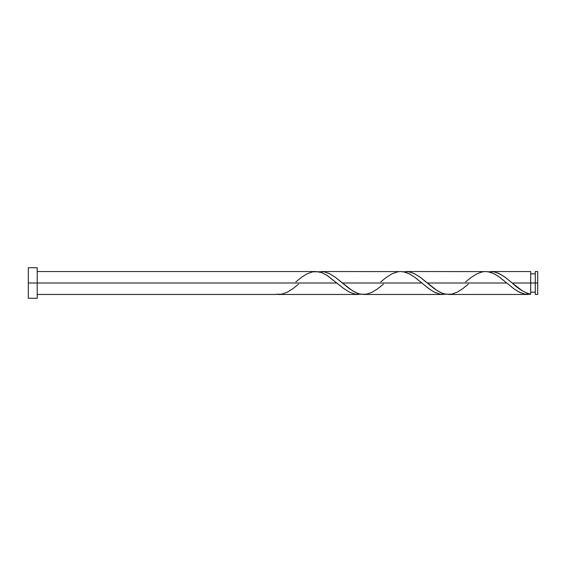 <?xml version="1.0" encoding="UTF-8"?>
<svg xmlns="http://www.w3.org/2000/svg" width="566" height="566" viewBox="0 0 566 566"><rect width="100%" height="100%" fill="white"/><g stroke="black" fill="none" stroke-linecap="round" stroke-linejoin="round"><path stroke-width="0.85" d="M537.7 294.462L537.7 271.538L537.7 283L535.28 283L535.28 271.538L535.28 294.462L537.7 294.462L537.7 283L512.18 283L522.595 290.988L527.229 293.287L530.696 294.235L530.696 271.538L530.696 283L535.28 283L535.28 294.462M28.3 298.282L28.3 267.718L28.3 298.282L37.215 298.282L37.215 283L28.3 283L336.968 283L37.215 283L37.215 267.718L37.215 298.282M295.869 281.854L301.466 277.361L307.126 273.788L312.786 271.814L318.446 271.765L321.276 272.487L326.936 275.253L343.916 288.639L349.576 292.212L355.236 294.186L360.896 294.235L355.533 294.242L349.569 292.205L343.597 288.405L326.356 274.899L321.049 272.409L315.736 271.538L37.215 271.538M358.186 294.462L278.705 294.462M278.239 294.454L275.996 294.235L281.656 294.186L287.316 292.212L292.976 288.639L298.572 284.146M468.372 284.146L462.776 288.639L457.116 292.212L451.456 294.186L445.796 294.235L442.966 293.513L437.306 290.747L420.326 277.361L414.666 273.788L409.006 271.814L403.346 271.765L408.709 271.758L414.015 273.47L419.986 277.107L427.28 283L506.768 283L513.716 288.639L519.376 292.212L525.036 294.186L530.696 294.235L525.46 294.263L520.225 292.622L514.239 289.021L506.768 283L427.28 283L434.101 288.547L439.881 292.205L444.522 293.966L449.828 294.405M448.505 294.462L527.986 294.462M528.453 294.454L527.703 294.462M383.472 284.146L377.876 288.639L372.216 292.212L366.556 294.186L360.896 294.235L358.066 293.513L352.406 290.747L335.426 277.361L329.766 273.788L324.106 271.814L318.446 271.765L323.809 271.758L329.115 273.47L335.086 277.107L342.38 283L421.868 283L428.816 288.639L434.476 292.212L440.136 294.186L445.796 294.235L440.433 294.242L435.127 292.53L429.82 289.368L421.868 283L342.38 283L349.201 288.547L354.981 292.205L359.622 293.966L364.928 294.405M363.605 294.462L443.086 294.462M510.85 281.875L512.18 283L530.696 283L530.696 294.235C524.526 292.657 518.35 288.915 512.18 283L505.226 277.361L499.566 273.788L493.906 271.814L488.246 271.765L493.609 271.758L498.25 273.166L504.221 276.632L510.85 281.875M490.955 271.538L530.696 271.538M406.055 271.538L484.213 271.595M465.669 281.854L471.266 277.361L476.926 273.788L482.586 271.814L485.416 271.538L488.246 271.765L493.906 273.668L499.566 277.177L506.768 283L499.941 277.453L494.825 274.142L489.519 272.034L485.536 271.538M321.155 271.538L399.313 271.595M380.769 281.854L386.366 277.361L392.026 273.788L397.686 271.814L400.516 271.538L403.346 271.765L409.006 273.668L414.666 277.177L421.868 283L415.041 277.453L409.925 274.142L404.619 272.034L400.636 271.538M530.696 292.169L535.28 292.169M37.215 294.462L275.996 294.462M28.3 267.718L37.215 267.718M530.696 273.831L535.28 273.831M535.28 271.538L537.7 271.538"/></g></svg>
